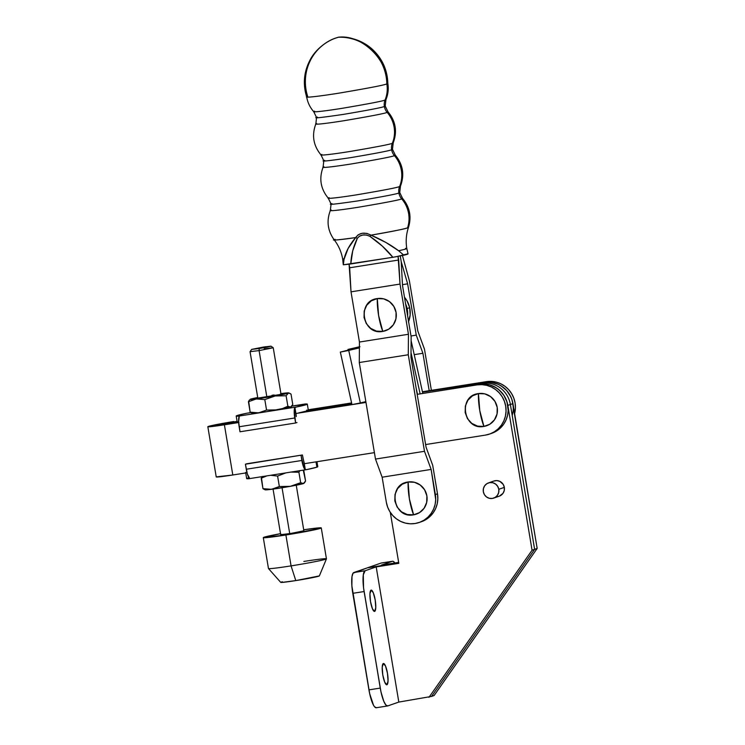 <?xml version="1.0" encoding="UTF-8"?>
<svg xmlns="http://www.w3.org/2000/svg" width="745" height="745" viewBox="0 0 745 745"><rect width="100%" height="100%" fill="white"/><g stroke="black" fill="none" stroke-linecap="round" stroke-linejoin="round"><path stroke-width="1.12" d="M493.795 481.065L496.803 480.59L499.793 481.335L503.229 484.436L504.328 487.379L498.796 489.297A8.037 7.823 70.9 0 1 493.693 498.107A8.037 7.823 70.9 0 1 483.337 491.737L484.427 494.671L486.532 496.98L489.325 498.303L492.389 498.433L495.248 497.362L497.464 495.248L498.712 492.417L498.796 489.297L504.328 487.379A8.037 7.823 -109.1 0 0 493.963 481.009L488.431 482.928A8.037 7.823 70.9 0 1 498.796 489.297L497.697 486.364L495.593 484.054L492.799 482.732L489.735 482.602L486.885 483.673L484.66 485.777L483.412 488.618L483.337 491.737A8.037 7.823 70.9 0 1 488.431 482.928M371.075 590.142A10.775 2.44 -99 0 1 371.168 590.115A10.775 2.44 -99 0 1 375.229 600.163A10.775 2.44 -99 0 1 374.633 611.384L375.769 607.697L375.191 599.948L373.254 592.675L371.075 590.142L369.939 593.821L370.507 601.569L372.453 608.842L374.633 611.384A10.775 2.44 -99 0 1 374.53 611.403A10.775 2.44 -99 0 1 370.479 601.355A10.775 2.44 -99 0 1 371.075 590.142M383.358 663.516A10.775 2.44 -99 0 1 383.452 663.497A10.775 2.44 -99 0 1 387.512 673.536A10.775 2.44 -99 0 1 386.906 684.757L388.043 681.07L387.474 673.322L385.528 666.049L383.358 663.516L382.222 667.203L382.79 674.951L384.737 682.224L386.906 684.757A10.775 2.44 -99 0 1 386.813 684.785A10.775 2.44 -99 0 1 382.753 674.737A10.775 2.44 -99 0 1 383.358 663.516M381.31 565.138L398.659 562.391L381.31 565.138L392.382 561.292L381.31 565.138M480.59 383.265L487.593 382.101L491.151 382.297L498.042 384.234L501.217 385.938L506.73 390.613L510.753 396.675L512.085 400.074L537.173 548.45L434.093 695.541L431.532 696.426L434.093 695.541L537.173 548.45L534.621 549.335L537.173 548.45L512.942 403.632A25.47 24.79 -109.1 0 0 480.087 383.433L477.526 384.318A25.47 24.79 70.9 0 1 510.39 404.516L512.942 403.632L513.286 408.595M381.067 563.08L392.382 561.292A19.593 4.442 -99 0 1 392.559 561.246L381.244 563.034A19.593 4.442 81 0 0 381.067 563.08L367.443 567.811L398.743 562.866L367.443 567.811L381.067 563.08L392.382 561.292L393.276 561.376L395.288 563.723M474.975 385.202A25.47 24.79 70.9 0 1 507.829 405.401L532.07 550.229L507.829 405.401L510.39 404.516L534.621 549.335L532.07 550.229L428.98 697.32L532.07 550.229L534.621 549.335L431.532 696.426L398.817 702.079L387.745 705.925L398.817 702.079L376.197 566.908L365.125 570.754L376.197 566.908L398.817 563.332L390.287 512.318L398.817 563.332L376.197 566.908L398.817 702.079L431.532 696.426L534.621 549.335L510.39 404.516L512.942 403.632L511.647 398.808L509.468 394.319L506.479 390.333L502.791 387.009L498.554 384.476L493.935 382.828L489.093 382.12L422.517 392.14L484.231 382.39A25.47 24.79 70.9 0 1 512.197 415.365M392.559 561.246A19.593 4.442 -99 0 1 394.85 562.996M492.221 433.134L496.58 430.983L500.435 427.993L503.62 424.287L506.032 420.003L507.568 415.3L508.183 410.374L506.982 401.853L503.844 395.278L499.029 389.849L496.105 387.707L489.549 384.793L482.481 383.871L478.933 384.197M493.693 498.107L499.234 496.189A8.037 7.823 -109.1 0 0 504.328 487.379L504.244 490.499L503.005 493.33L499.411 496.123M497.921 496.515L496.393 496.598M387.568 705.962A19.593 4.442 -99 0 1 380.257 688.091L368.943 689.87A19.593 4.442 81 0 0 376.262 707.75L387.568 705.962A19.593 4.442 -99 0 0 387.745 705.925L385.873 705.012L383.787 701.306L380.965 691.826L364.1 591.539L352.785 593.327L368.943 689.87L380.257 688.091L363.551 587.74L363.309 574.823L365.125 570.754L353.819 572.533L367.443 567.811L353.046 573.194L351.994 576.611L351.873 585.821L369.66 693.614L373.524 705.273L374.558 706.8L376.439 707.703M489.549 434.074A25.47 24.79 70.9 0 1 485.395 435.108L490.098 433.879L494.457 431.718L498.303 428.729L501.497 425.022L503.909 420.739L505.445 416.036L506.051 411.11L505.706 406.137L504.412 401.313L502.232 396.824L499.234 392.848L495.555 389.523L491.318 386.99L486.69 385.333L481.857 384.634L476.996 384.904L417.181 394.347L476.996 384.904A25.47 24.79 70.9 0 1 505.25 403.986A25.47 24.79 70.9 0 1 489.549 434.074L491.672 433.329A25.47 24.79 -109.1 0 0 507.373 403.25A25.47 24.79 -109.1 0 0 479.128 384.169L483.989 383.899L488.822 384.597L493.451 386.245L497.679 388.788L501.366 392.103L504.356 396.089L506.544 400.577L507.829 405.401L510.39 404.516A25.47 24.79 -109.1 0 0 477.526 384.318L477.005 384.504M352.785 593.327L364.1 591.539A19.593 4.442 -99 0 1 365.125 570.754L353.819 572.533A19.593 4.442 81 0 0 352.785 593.327M407.124 308.551A23.514 22.881 -109.1 0 0 405.615 303.979A23.514 22.881 70.9 0 1 407.124 308.551L409.675 307.666A23.514 22.881 -109.1 0 0 404.479 297.236L407.068 300.915L409.675 307.666L407.124 308.551A23.514 22.881 70.9 0 1 407.599 315.805A23.514 22.881 -109.1 0 0 407.124 308.551M347.999 349.424L348.166 350.169L347.999 349.424L359.397 347.384A35.266 0.969 167.5 0 1 347.999 349.424L358.95 346.9L348.008 349.424M359.407 346.844A23.514 0.643 167.5 0 1 358.95 346.9L359.965 346.76M422.722 393.071L411.119 340.651L422.722 393.071M408.437 321.942L410.16 314.921L409.675 307.666A23.514 22.881 -109.1 0 1 408.577 321.617M411.017 352.646L420.059 393.49L411.017 352.646M416.194 388.452L417.405 393.909L416.194 388.452M359.397 347.57L340.335 352.087L359.397 347.906A23.514 0.643 167.5 0 0 348.735 350.448L360.356 402.961L351.966 404.6L340.353 352.078A35.266 0.969 167.5 0 1 359.397 347.57M365.842 401.63L360.356 402.961L348.735 350.448L340.335 352.087L351.966 404.6L360.356 402.961A23.514 0.643 -12.5 0 1 365.842 401.63M344.013 259.4A32.491 1.285 170.5 0 1 342.709 259.269A32.491 1.285 -9.5 0 0 344.013 259.4C345.578 252.127 349.47 244.854 355.691 237.571L358.224 234.75L362.275 233.269L366.866 233.381L370.991 235.15C364.473 231.863 359.379 232.673 355.691 237.571A7.841 4.926 26.9 0 0 357.358 238.279A7.841 4.926 -153.1 0 1 355.691 237.571C336.833 240.16 329.97 240.737 335.11 239.331A37.66 1.481 -9.5 0 0 334.226 239.862A37.66 1.481 -9.5 0 0 355.691 237.571L348.101 248.485L344.013 259.4L343.352 264.801L350.783 263.963C351.193 255.041 353.381 246.474 357.358 238.279C360.459 234.591 364.622 233.93 369.846 236.295C378.888 242.442 386.553 249.445 392.857 257.295L403.874 255.209L398.612 250.748A32.491 1.285 -9.5 0 0 406.798 248.504A32.491 1.285 170.5 0 1 398.612 250.748L385.975 242.516L370.991 235.15A37.66 1.481 -9.5 0 0 407.571 227.84A29.39 28.599 -109.1 0 0 401.676 198.878C399.916 199.865 385.519 202.649 358.494 207.222C332.531 211.319 327.483 211.077 331.227 210.043C327.483 211.077 332.531 211.319 358.494 207.222C385.519 202.649 399.916 199.865 401.676 198.878A11.752 11.445 70.9 0 1 398.901 192.974C397.225 193.914 383.545 196.559 357.851 200.908C335.092 204.242 326.45 205.126 331.935 203.59L331.087 204.046L328.284 198.198C320.601 188.876 318.869 178.558 323.079 167.234L323.824 160.799L324.671 160.333C319.186 161.879 327.828 160.985 350.588 157.661C376.281 153.312 389.961 150.667 391.637 149.726C389.961 150.667 376.281 153.312 350.588 157.661C327.828 160.985 319.186 161.879 324.671 160.333M329.15 197.686C325.407 198.719 330.454 198.962 356.417 194.864C383.452 190.292 397.839 187.507 399.599 186.52A11.752 11.445 -109.1 0 0 398.901 192.974A11.752 11.445 70.9 0 1 399.599 186.52C397.839 187.507 383.452 190.292 356.417 194.864C330.454 198.962 325.407 198.719 329.15 197.686L328.284 198.198M321.887 154.439C318.143 155.463 323.19 155.705 349.154 151.617C376.188 147.035 390.576 144.26 392.336 143.273A11.752 11.445 -109.1 0 0 391.637 149.726A11.752 11.445 70.9 0 1 392.336 143.273C390.576 144.26 376.188 147.035 349.154 151.617C323.19 155.705 318.143 155.463 321.887 154.439L321.021 154.951L323.824 160.799M314.623 111.182C310.879 112.216 315.927 112.458 341.89 108.36C368.924 103.788 383.321 101.003 385.081 100.016A11.752 11.445 -109.1 0 0 384.373 106.47A11.752 11.445 70.9 0 1 385.081 100.016C383.321 101.003 368.924 103.788 341.89 108.36C315.927 112.458 310.879 112.216 314.623 111.182L313.757 111.703L316.56 117.542L317.407 117.086C311.931 118.632 320.564 117.738 343.324 114.404C369.017 110.055 382.697 107.41 384.373 106.47C382.697 107.41 369.017 110.055 343.324 114.404C320.564 117.738 311.931 118.632 317.407 117.086M313.757 111.703C310.004 107.457 307.648 102.549 306.679 96.971L307.676 96.431A47.028 45.762 70.9 0 1 335.585 38.135A47.028 45.762 70.9 0 1 338.379 37.25A47.028 45.762 70.9 0 1 386.841 83.878C388.555 60.177 361.409 34.056 338.379 37.25C339.45 36.812 343.669 37.157 351.035 38.284C358.783 40.034 365.665 43.508 371.69 48.704C381.971 57.97 387.353 69.518 387.838 83.347L386.841 83.878L387.838 83.347C388.741 88.925 388.117 94.345 385.957 99.579L385.081 100.016A29.39 28.599 -109.1 0 0 386.841 83.878C384.867 84.995 368.691 88.115 338.314 93.255C309.138 97.856 303.466 97.586 307.676 96.431C303.466 97.586 309.138 97.856 338.314 93.255C368.691 88.115 384.867 84.995 386.841 83.878A29.39 28.599 70.9 0 1 385.081 100.016L385.957 99.579L385.212 106.014L384.373 106.47L385.212 106.014L388.024 111.862L387.149 112.374C385.388 113.361 371.001 116.145 343.966 120.718C318.003 124.815 312.956 124.573 316.7 123.54L315.824 123.987L316.56 117.542M316.7 123.54C312.956 124.573 318.003 124.815 343.966 120.718C371.001 116.145 385.388 113.361 387.149 112.374A11.752 11.445 70.9 0 1 384.373 106.47A11.752 11.445 -109.1 0 0 387.149 112.374L388.024 111.862C395.707 121.184 397.439 131.502 393.22 142.826L392.336 143.273A29.39 28.599 -109.1 0 0 387.149 112.374A29.39 28.599 70.9 0 1 392.336 143.273L393.22 142.826L392.475 149.27L391.637 149.726L392.475 149.27L395.288 155.109L394.412 155.631C392.652 156.618 378.264 159.393 351.23 163.975C325.267 168.063 320.22 167.821 323.963 166.796C320.22 167.821 325.267 168.063 351.23 163.975C378.264 159.393 392.652 156.618 394.412 155.631A11.752 11.445 70.9 0 1 391.637 149.726A11.752 11.445 -109.1 0 0 394.412 155.631A29.39 28.599 70.9 0 1 399.599 186.52L400.484 186.073L399.739 192.517L398.901 192.974L399.739 192.517L402.551 198.366L401.676 198.878A29.39 28.599 70.9 0 1 407.571 227.84L408.483 227.383C406.183 234.275 405.615 241.315 406.798 248.504A32.491 1.285 -9.5 0 0 405.494 248.364M409.405 498.917L408.111 481.996C387.27 484.25 393.099 519.107 413.605 514.823L409.405 498.917A24.147 5.476 81 0 0 413.605 514.823L419.528 512.607L424.129 508.23L426.708 502.354L426.876 495.881L424.603 489.791L420.245 485.023L414.453 482.285L408.111 481.996L402.188 484.222L397.588 488.599L394.999 494.466L394.831 500.947L397.104 507.028L401.471 511.806L407.264 514.544L413.605 514.823A16.651 16.204 -109.1 0 0 426.876 495.881A16.651 16.204 -109.1 0 0 408.111 481.996A24.147 5.476 81 0 0 409.405 498.917M338.379 37.25L335.846 38.042L338.379 37.25M407.971 253.784L396.172 256.736L350.783 263.963L352.72 250.832L357.358 238.279L359.528 236.137L362.806 235.029L366.475 235.038L369.846 236.295A7.841 2.84 -56.5 0 0 370.991 235.15A7.841 2.84 123.5 0 1 369.846 236.295L382.381 246.148L392.857 257.295L343.352 264.801A32.836 1.294 170.5 0 1 343.277 264.726L342.709 259.26A32.491 1.285 -9.5 0 1 343.492 258.841M406.798 248.504L408.046 253.849A32.836 1.294 170.5 0 1 403.874 255.209L398.612 250.748C390.967 244.965 381.757 239.769 370.991 235.15C394.179 231.062 406.379 228.631 407.571 227.84M399.599 186.52A29.39 28.599 -109.1 0 0 394.412 155.631L395.288 155.109C402.961 164.431 404.703 174.758 400.484 186.073L399.599 186.52M378.609 315.489L377.305 298.568C356.464 300.822 362.303 335.678 382.8 331.395L378.609 315.489A24.147 5.476 81 0 0 382.8 331.395A16.651 16.204 -109.1 0 0 396.079 312.453A16.651 16.204 -109.1 0 0 377.305 298.568A24.147 5.476 81 0 0 378.609 315.489M331.935 203.59C326.45 205.126 335.092 204.242 357.851 200.908C383.545 196.559 397.225 193.914 398.901 192.974A11.752 11.445 -109.1 0 0 401.676 198.878L402.551 198.366C409.731 206.97 411.715 216.646 408.483 227.383M400.261 255.982L401.192 261.551L400.261 255.982L401.192 261.551L407.636 283.836L401.192 261.551L400.261 255.982M402.44 255.535L409.387 280.818L417.815 331.022L424.464 349.144L431.383 390.333L424.464 349.144L417.815 331.022L409.387 280.818L402.44 255.535M429.185 390.678L422.909 353.27L416.259 335.148L407.636 283.836L402.477 284.655L407.636 283.836L416.259 335.148L410.989 335.976L416.259 335.148L422.909 353.27L429.185 390.678M414.211 354.648L422.909 353.27L414.211 354.648M421.903 521.537L426.252 519.377L430.107 516.387L433.292 512.681L435.704 508.388L437.24 503.695L437.837 498.759L437.492 493.795L435.359 494.531A25.47 24.79 70.9 0 1 419.212 522.478A25.47 24.79 70.9 0 1 386.348 502.298L382.138 477.2L375.489 459.069L424.492 451.302L431.141 469.425L382.138 477.2L431.141 469.425L435.713 499.504L435.108 504.43L433.571 509.133L431.159 513.417L427.975 517.123L424.129 520.122L419.77 522.273L415.067 523.511L410.206 523.791L405.373 523.092L400.745 521.444L396.508 518.911L392.82 515.587L389.831 511.61L387.642 507.121L386.348 502.298L382.138 477.2L375.489 459.069L359.276 362.526L408.288 354.76L424.492 451.302L375.489 459.069L359.276 362.526L359.444 342.039L408.446 334.272L408.288 354.76L359.276 362.526L359.444 342.039L351.016 291.835L400.018 284.069L408.446 334.272L359.444 342.039L351.016 291.835L349.675 267.781L398.687 260.014L400.018 284.069L351.016 291.835L349.079 264.224L349.675 267.781L398.687 260.014L398.072 256.392L400.018 284.069L408.446 334.272L408.288 354.76L424.492 451.302L431.141 469.425L435.359 494.531L437.492 493.795L432.705 465.299L426.056 447.177L410.979 357.404L411.147 336.917L402.533 285.605L401.192 261.551L402.533 285.605L411.147 336.917L410.979 357.404L426.056 447.177L432.705 465.299L437.492 493.795A25.47 24.79 -109.1 0 1 421.335 521.742L419.212 522.478M382.8 331.395L388.722 329.178L393.323 324.801L395.912 318.925L396.079 312.453L393.807 306.363L389.439 301.585L383.647 298.857L377.305 298.568L371.382 300.784L366.782 305.171L364.203 311.038L364.035 317.519L366.298 323.6L370.665 328.377L376.458 331.115L382.8 331.395M317.007 466.538L317.705 466.621L316.904 467.171L316.02 461.853L316.904 467.171A36.049 1.425 -9.5 0 0 317.78 466.696L316.951 461.704M304.565 482.676L305.571 481L303.82 470.542L303.262 470.142L305.571 481L303.401 483.57L300.654 482.704L298.903 472.246L299.909 470.561L298.903 472.246L291.36 472.013M266.542 475.934L261.206 478.197L262.948 488.655L271.441 489.316L279.347 486.532L277.596 476.074L285.903 472.879L277.596 476.074L279.347 486.532L290.289 486.345L300.654 482.704L298.903 472.246L290.69 472.069M277.596 476.074L270.705 475.282L277.596 476.074M303.858 483.291L292.645 485.908L271.441 489.316L262.948 488.655L264.382 489.493L262.948 488.655L261.458 477.685M304.007 483.235L302.759 483.673L300.654 482.704L290.289 486.345L279.347 486.532L273.499 488.925L266.095 489.865L265.239 489.81L266.31 489.186M300.887 483.403L302.097 483.291M264.382 489.493L265.276 489.828A19.593 0.773 -9.5 0 0 271.441 489.316A19.593 0.773 -9.5 0 0 290.289 486.345A19.593 0.773 -9.5 0 0 303.401 483.57A19.593 0.773 -9.5 0 0 303.839 483.375L304.062 483.188M262.212 476.511L261.206 478.197L267.045 475.804M249.705 478.476L248.849 478.718L249.705 478.476L247.387 474.099L245.422 464.219L302.396 454.971L246.791 463.753L245.422 464.219L246.269 469.238A10.188 2.309 81 0 0 249.705 478.476L246.772 478.458M247.536 478.122L249.016 477.675M302.396 454.971L303.653 460.708L302.396 454.971M301.036 455.437L303.923 467.813L305.31 469.695L303.653 460.708A3.921 0.885 -99 0 0 304.044 462.124L305.31 469.695A10.188 2.309 -99 0 1 301.874 460.466L301.036 455.437M246.269 469.238L301.874 460.466L246.269 469.238M307.08 469.527L305.31 469.695L307.08 469.527A36.049 1.425 -9.5 0 0 316.904 467.171L306.707 469.592L249.016 478.7M245.626 472.414L246.669 478.597A36.049 1.425 -9.5 0 0 248.849 478.718M280.576 393.677L288.473 392.866L291.025 394.077L292.776 404.526L290.606 407.105L287.859 406.239L282.755 408.456L287.859 406.239L286.108 395.781L288.278 393.202L289.6 393.239L291.025 394.077L292.776 404.526L290.606 407.105L287.859 406.239L286.108 395.781L275.166 395.967L264.801 399.609L266.552 410.067L277.494 409.871L282.793 408.446L277.494 409.871A19.593 0.773 -9.5 0 0 290.606 407.105A19.593 0.773 -9.5 0 0 291.044 406.91L291.267 406.723M257.835 398.1L280.735 394.394L257.854 398.147M291.062 406.826L267.492 411.557L296.612 406.966L307.238 404.06L291.854 406.099L305.124 404.004A36.049 1.425 170.5 0 1 307.312 404.135A36.049 1.425 170.5 0 1 296.612 406.966L294.908 407.506L294.266 410.095L295.607 423.002L239.992 431.783L295.607 423.002L296.966 422.527L295.607 423.002L294.769 417.982A10.188 2.309 -99 0 1 294.908 407.506L296.175 415.077A3.921 0.885 -99 0 0 296.268 416.585L294.908 407.506L296.612 406.966L238.381 416.157A36.049 1.425 170.5 0 1 236.193 416.036A36.049 1.425 170.5 0 1 237.068 415.561A36.049 1.425 170.5 0 1 246.893 413.205L237.068 415.561L236.267 416.101L238.381 416.157L267.492 411.557A19.593 0.773 -9.5 0 0 277.494 409.871L266.552 410.067L264.801 399.609L256.317 398.947L248.411 401.732L250.152 412.19L258.636 412.851L266.552 410.067L258.636 412.851A19.593 0.773 -9.5 0 0 267.492 411.557L256.531 413L250.152 412.19L248.662 401.22M280.921 393.63A19.593 0.773 170.5 0 1 282.541 393.407L286.76 393.341M250.581 399.152L257.733 397.504A19.593 0.773 170.5 0 0 250.581 399.152L256.317 398.947A19.593 0.773 170.5 0 1 250.143 399.357A19.593 0.773 170.5 0 1 250.581 399.152L251.223 399.059M251.587 413.028L252.481 413.363A19.593 0.773 -9.5 0 0 258.636 412.851L252.704 413.401L253.505 412.721M282.541 393.407A19.593 0.773 170.5 0 1 288.697 392.904A19.593 0.773 170.5 0 1 288.278 393.202A19.593 0.773 170.5 0 1 275.166 395.967L286.108 395.781L288.278 393.202L256.317 398.947L264.801 399.609L275.166 395.967A19.593 0.773 170.5 0 1 256.317 398.947L248.411 401.732L249.417 400.046M274.141 394.962L271.981 395.297M291.77 406.202L291.211 406.77M289.6 393.239L288.697 392.904M250.73 412.6L246.893 413.205M239.992 431.783L238.614 421.698L239.294 416.287A10.188 2.309 81 0 0 239.154 426.764L239.992 431.783M294.769 417.982L239.154 426.764L294.769 417.982M238.381 416.157L239.294 416.287L238.381 416.157M306.614 410.16L308.309 410.262L307.471 410.784L298.624 412.935A36.049 1.425 -9.5 0 0 308.346 410.309L307.312 404.135M305.124 404.004L304.277 404.256M238.959 422.359L237.264 422.266L238.102 421.735M288.091 406.928L289.302 406.826M236.193 416.036L237.227 422.21A36.049 1.425 -9.5 0 0 238.651 422.368M259.092 350.597L273.238 347.757L259.092 350.597L266.868 397.066L259.092 350.597L250.059 351.659L259.092 350.597L259.195 348.52L259.092 350.597M263.46 347.049L270.984 346.155L267.539 347.049L259.195 348.52L270.156 346.472L265.257 346.77L251.67 349.386L259.195 348.52L251.67 349.386L263.46 347.049M280.697 534.696L289.731 533.662L282.048 487.752L289.731 533.662L303.876 530.831L296.249 485.219M264.205 348.828L273.247 347.775L270.984 346.155M282.383 581.752L280.725 582.329L282.001 582.413L295.784 580.597L291.072 565.883L295.784 580.597A19.593 0.773 -9.5 0 0 319.363 575.904L326.44 558.852A29.39 1.164 170.5 0 1 291.072 565.883A29.39 1.164 -9.5 0 0 326.44 558.815L321.272 527.926A29.39 1.164 170.5 0 1 285.894 534.994L291.072 565.883L285.894 534.994L263.311 537.583L280.511 533.662A29.39 1.164 170.5 0 0 263.302 537.629L268.47 568.519A29.39 1.164 -9.5 0 0 291.072 565.883A29.39 1.164 170.5 0 1 268.479 568.547L280.725 582.366A19.593 0.773 -9.5 0 0 295.784 580.597L319.363 575.913M303.839 561.451A29.39 1.164 170.5 0 1 326.44 558.852M263.302 537.629A29.39 1.164 170.5 0 0 285.894 534.994L320.564 528.307L320.853 527.805L316.793 528.047L303.709 529.779A29.39 1.164 170.5 0 1 321.272 527.926M273.061 489.102L280.688 534.714L291.984 533.299L303.709 530.785M281.694 534.351L280.977 534.556M479.752 410.514L478.448 393.593C457.607 395.846 463.446 430.703 483.943 426.419L479.752 410.514A24.147 5.476 81 0 0 483.943 426.419L489.865 424.203L494.466 419.826L497.055 413.95L497.222 407.478L494.95 401.387L490.582 396.61L484.79 393.872L478.448 393.593L472.526 395.809L467.925 400.195L465.346 406.062L465.169 412.534L467.441 418.625L471.808 423.402L477.601 426.14L483.943 426.419A16.651 16.204 -109.1 0 0 497.222 407.478A16.651 16.204 -109.1 0 0 478.448 393.593A24.147 5.476 81 0 0 479.752 410.514M208.349 426.438A21.549 0.857 170.5 0 1 233.762 421.54L207.827 426.689A21.549 0.857 170.5 0 1 208.349 426.438M217.773 424.948L237.096 421.409L231.639 422.275L231.797 423.216L231.639 422.275L217.773 424.948L226.527 424.045L217.773 424.948M365.916 402.039L360.831 402.84L365.916 402.039M351.891 404.256L303.019 411.976L351.891 404.256M237.441 422.322L226.527 424.045L237.441 422.322M485.395 435.108L425.619 444.551L485.395 435.108M374.409 452.634L304.314 463.707L374.409 452.634M207.827 426.717A21.549 0.857 170.5 0 0 224.394 424.79L232.803 474.993L247.005 472.749L232.803 474.993L224.394 424.79L238.661 422.536L207.827 426.689L216.227 476.921A21.549 0.857 -9.5 0 0 232.803 474.993L216.236 476.893M295.905 413.494L365.981 402.43L295.905 413.494M308.318 410.169L351.677 403.324L308.318 410.169M308.253 409.778L351.593 402.933L308.253 409.778M422.424 391.749L486.364 381.654L422.424 391.749M514.609 413.615A25.47 24.79 -109.1 0 0 486.364 381.654L491.225 381.384L496.058 382.083L500.687 383.731L504.924 386.273L508.602 389.598L511.601 393.574L513.78 398.063L515.074 402.887L515.419 407.86L514.609 413.615M331.087 204.046L330.342 210.49C326.366 220.967 327.651 230.754 334.216 239.853C338.64 245.617 341.471 252.089 342.709 259.26M306.679 96.98C302.619 83.747 303.941 71.073 310.628 58.957C316.774 47.745 328.955 39.969 335.846 38.042M321.021 154.951C313.338 145.629 311.606 135.301 315.824 123.987M304.956 404.023L291.863 406.09M281.023 394.235L273.247 347.775M257.938 398.733L250.059 351.659L251.67 349.386"/></g></svg>
